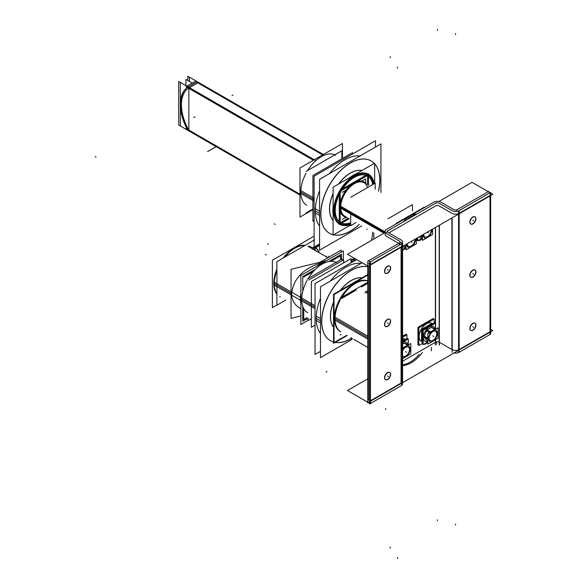<?xml version="1.0" encoding="UTF-8"?>
<svg xmlns="http://www.w3.org/2000/svg" width="588" height="588" viewBox="0 0 588 588"><rect width="100%" height="100%" fill="white"/><g stroke="black" fill="none" stroke-linecap="round" stroke-linejoin="round"><path stroke-width="0.88" d="M402.582 361.252L435.377 342.319L402.582 361.252M439.199 225.292L439.199 342.209A2.565 1.485 0 0 0 435.568 342.209L435.568 339.688L435.568 342.209A2.565 1.485 0 0 1 439.199 342.209L439.199 344.935M439.39 342.319L451.907 349.544L439.39 342.319M458.552 349.853A5.138 2.962 180 0 1 452.165 349.684A5.138 2.962 180 0 0 458.552 349.853M459.169 349.544L490.025 331.728L490.025 195.944L490.025 331.728L459.169 349.544L459.169 213.76L459.169 349.544M368.404 399.855L369.602 400.546L368.404 399.855L368.404 266.166L368.404 399.855M370.425 400.781L401.082 383.082L370.425 400.781M402.582 246.431L402.582 380.987A5.138 2.962 180 0 1 401.7 382.656A5.138 2.962 180 0 0 401.7 379.326M388.918 232.899L435.377 206.072L388.918 232.899M423.897 344.142A4.175 2.411 120 0 0 427.278 342.187A4.175 2.411 120 0 1 423.897 344.142M427.336 322.474A4.175 2.411 120 0 0 423.838 324.495A4.175 2.411 120 0 1 427.336 322.474M402.582 249.856A4.175 2.411 120 0 0 405.492 247.864A4.175 2.411 120 0 1 402.582 249.856M418.45 240.389A4.175 2.411 120 0 0 421.831 238.434A4.175 2.411 120 0 1 418.45 240.389M435.568 205.962A2.565 1.485 180 0 1 439.199 205.962A2.565 1.485 180 0 0 435.568 205.962M439.39 206.072L451.907 213.297L439.39 206.072M452.165 213.437A5.138 2.962 0 0 0 458.552 213.606A5.138 2.962 0 0 1 452.165 213.437M459.169 213.297L490.025 195.481L459.169 213.297M387.426 231.665L386.764 232.047L387.426 231.665M385.052 234.259A5.138 2.962 0 0 0 386.301 236.2A5.138 2.962 0 0 1 386.559 232.164A5.138 2.962 0 0 0 385.625 232.899M386.559 236.354L398.723 243.381L386.559 236.354M368.404 263.608L369.602 264.299L368.404 263.608M370.425 264.534L401.082 246.835L370.425 264.534M402.008 243.381A5.138 2.962 0 0 0 401.082 242.646A5.138 2.962 0 0 1 401.7 246.409A5.138 2.962 0 0 0 402.582 244.74M400.869 242.528L400.016 242.028L400.869 242.528M370.219 400.898L370.219 265.114L370.219 400.898M389.55 319.211A4.175 2.411 120 0 0 386.338 320.328A4.175 2.411 120 0 0 384.515 324.525A4.175 2.411 120 0 0 385.383 326.436A4.175 2.411 120 0 0 388.595 325.318A4.175 2.411 120 0 0 390.417 321.121A4.175 2.411 120 0 0 389.653 319.269M389.55 372.395A4.175 2.411 120 0 0 386.338 373.512A4.175 2.411 120 0 0 384.515 377.716A4.175 2.411 120 0 0 385.383 379.62A4.175 2.411 120 0 0 388.595 378.503A4.175 2.411 120 0 0 390.417 374.306A4.175 2.411 120 0 0 389.653 372.461M389.55 266.019A4.175 2.411 120 0 0 386.338 267.136A4.175 2.411 120 0 0 384.515 271.333A4.175 2.411 120 0 0 385.383 273.244A4.175 2.411 120 0 0 388.595 272.126A4.175 2.411 120 0 0 390.417 267.93A4.175 2.411 120 0 0 389.653 266.085M474.869 269.951A4.175 2.411 120 0 0 471.657 271.068A4.175 2.411 120 0 0 469.834 275.265A4.175 2.411 120 0 0 470.694 277.176A4.175 2.411 120 0 0 473.913 276.059A4.175 2.411 120 0 0 475.736 271.862A4.175 2.411 120 0 0 474.964 270.017M474.869 323.143A4.175 2.411 120 0 0 471.657 324.26A4.175 2.411 120 0 0 469.834 328.457A4.175 2.411 120 0 0 470.694 330.368A4.175 2.411 120 0 0 473.913 329.251A4.175 2.411 120 0 0 475.736 325.046A4.175 2.411 120 0 0 474.964 323.202M474.869 216.759A4.175 2.411 120 0 0 471.657 217.876A4.175 2.411 120 0 0 469.834 222.08A4.175 2.411 120 0 0 470.694 223.984A4.175 2.411 120 0 0 473.913 222.867A4.175 2.411 120 0 0 475.736 218.67A4.175 2.411 120 0 0 474.964 216.825M334.822 318.63A28.878 16.677 -60 0 1 340.187 299.601A28.878 16.677 -60 0 0 334.822 318.63L367.787 337.659M355.292 283.232A28.878 16.677 -60 0 1 367.787 280.99A28.878 16.677 -60 0 0 341.437 297.44A28.878 16.677 -60 0 1 355.24 283.262M340.187 331.463A28.878 16.677 -60 0 1 334.822 318.681A28.878 16.677 -60 0 0 340.187 331.463A28.878 16.677 120 0 1 335.064 317.241M419.332 354.307A28.878 16.677 -60 0 1 402.582 364.817A28.878 16.677 -60 0 0 419.332 354.307M340.724 207.307A19.257 11.113 120 0 0 344.708 216.09L343.59 215.443M362.847 182.096L363.965 182.736A19.257 11.113 120 0 0 354.366 183.677A19.338 11.165 -60 0 1 355.255 183.191M403.522 221.742A19.257 11.113 -60 0 1 416.789 214.083A19.257 11.113 -60 0 0 403.522 221.742M340.724 207.277A19.257 11.113 120 0 1 354.336 183.691L354.336 183.691A19.257 11.113 120 0 0 340.724 207.277L384.795 232.723M315.036 307.208L301.695 299.505A28.878 16.677 -60 0 1 307.193 280.226A28.878 16.677 -60 0 0 301.695 299.505A28.878 16.677 120 0 0 307.193 312.426M308.171 278.536A28.878 16.677 -60 0 1 336.057 262.432A28.878 16.677 -60 0 0 308.171 278.536M334.366 318.365A28.878 16.677 -60 0 1 340.187 298.528A28.878 16.677 -60 0 0 334.366 318.365A28.878 16.677 120 0 0 339.004 330.654A28.878 16.677 120 0 1 334.366 318.365M340.503 297.976A28.878 16.677 -60 0 1 367.75 280.873A28.878 16.677 -60 0 0 340.503 297.976M323.488 262.38A27.856 16.082 120 0 0 320.872 263.6A27.856 16.082 120 0 1 323.488 262.38M320.872 262.762A28.878 16.677 -60 0 1 326.568 260.602A28.878 16.677 -60 0 0 320.872 262.762M300.88 308.774C294.867 305.517 291.78 300.49 291.626 293.691C293.302 279.138 302.724 268.973 319.894 263.189C302.724 268.973 293.302 279.138 291.626 293.691C291.751 300.13 294.551 305.003 300.027 308.31M315.587 247.776A2.565 2.087 -51.1 0 0 315.3 250.179A2.565 2.087 -51.1 0 1 315.587 247.776A31.451 18.154 -60 0 1 319.181 252.671A31.451 18.154 -60 0 0 315.587 247.776M310.604 246.784L312.625 247.952A2.565 1.485 -60 0 1 312.529 248.018L314.448 247.952L312.529 248.018L319.571 243.946M316.219 318.365A41.719 24.086 120 0 0 320.482 333.55A41.719 24.086 120 0 1 316.219 318.365A41.719 24.086 -60 0 1 320.482 298.263A41.719 24.086 -60 0 0 316.219 318.365L320.482 320.827M330.449 281.005A41.719 24.086 -60 0 1 360.981 263.38A41.719 24.086 -60 0 0 330.449 281.005M330.353 340.643A41.719 24.086 120 0 0 333.55 341.973A41.719 24.086 120 0 1 321.658 321.511A41.719 24.086 -60 0 1 337.38 282.321A41.719 24.086 -60 0 1 367.787 266.746A41.719 24.086 -60 0 0 337.38 282.321A41.719 24.086 -60 0 0 321.658 321.511A41.719 24.086 120 0 0 330.302 340.606M335.314 342.363A41.719 24.086 120 0 0 351.771 338.181A41.719 24.086 120 0 1 335.314 342.363M330.419 316.454A29.326 16.934 -60 0 1 333.55 301.997A29.326 16.934 -60 0 0 330.419 316.454A29.326 16.934 120 0 0 333.55 327.303A29.326 16.934 120 0 1 330.419 316.454M340.224 290.45A29.326 16.934 -60 0 1 362.098 277.823A29.326 16.934 -60 0 0 340.224 290.45M363.832 181.92A19.896 11.488 120 0 0 348.5 187.249A19.896 11.488 120 0 0 339.813 207.277A19.896 11.488 120 0 1 349.5 186.249A19.896 11.488 120 0 1 365.221 182.986A19.896 11.488 120 0 0 364.038 182.045M345.553 217.053A19.896 11.488 -60 0 1 343.936 216.384A19.896 11.488 -60 0 1 339.813 207.277A19.896 11.488 -60 0 0 345.553 217.053M367.566 184.823L367.566 175.93A26.952 15.56 120 0 1 372.674 184.603A26.952 15.56 120 0 0 352.271 178.149A26.952 15.56 120 0 0 334.822 210.159A26.952 15.56 -60 0 0 350.691 222.69A26.952 15.56 -60 0 1 340.408 222.499A26.952 15.56 -60 0 1 334.822 210.159A26.952 15.56 120 0 1 346.589 183.03A26.952 15.56 120 0 1 367.36 175.805M350.691 223.756A28.239 16.302 -60 0 1 333.918 210.68A28.239 16.302 -60 0 1 352.271 177.098A28.239 16.302 -60 0 1 373.593 184.066A28.239 16.302 -60 0 0 352.271 177.098A28.239 16.302 -60 0 0 333.918 210.68A28.239 16.302 -60 0 0 350.691 223.756M333.006 210.68A28.878 16.677 -60 0 1 333.117 208.181A28.878 16.677 -60 0 0 333.006 210.68A28.878 16.677 -60 0 0 333.117 213.047A28.878 16.677 -60 0 1 333.006 210.68M351.323 176.65A28.878 16.677 -60 0 1 355.534 174.217A28.878 16.677 -60 0 0 351.323 176.65M334.822 154.85A28.878 16.677 120 0 0 307.597 170.564A28.878 16.677 120 0 1 334.822 154.85M314.124 199.78L300.784 192.078A28.878 16.677 120 0 1 305.995 173.335A28.878 16.677 120 0 0 300.784 192.078A28.878 16.677 -60 0 0 305.995 204.8M197.759 82.812L196.532 82.107L188.182 86.928L196.532 82.107L197.759 82.812M187.454 129.272A38.507 22.234 60 0 1 187.3 87.465A38.507 22.234 60 0 0 187.454 129.272L188.336 129.779L187.454 129.272M188.682 88.053L313.573 160.156L188.689 88.06M197.766 82.82L189.417 87.641L197.766 82.82L189.417 87.641L197.766 82.82L322.65 154.916L197.766 82.82M188.689 129.985A37.228 21.491 60 0 1 188.52 88.171A37.228 21.491 60 0 0 188.689 129.985A37.228 21.491 60 0 1 188.52 88.171A37.228 21.491 60 0 0 188.689 129.985L299.968 194.224L188.689 129.985M315.308 210.945A41.719 24.086 120 0 0 319.571 226.123A41.719 24.086 120 0 1 315.308 210.945A41.719 24.086 -60 0 1 319.571 190.835A41.719 24.086 -60 0 0 315.308 210.945L319.571 213.407M329.545 173.578A41.719 24.086 -60 0 1 360.069 155.952A41.719 24.086 -60 0 0 329.545 173.578M329.39 233.186A41.719 24.086 120 0 1 320.754 214.083A41.719 24.086 -60 0 1 338.96 172.108A41.719 24.086 -60 0 1 371.109 160.928M371.168 160.958A41.719 24.086 -60 0 1 374.262 163.405A41.719 24.086 -60 0 0 341.253 169.814A41.719 24.086 -60 0 0 320.754 214.083A41.719 24.086 120 0 0 333.117 234.671A41.719 24.086 120 0 1 329.449 233.215M374.652 163.824A41.719 24.086 -60 0 1 379.752 180.024A41.719 24.086 120 0 1 378.385 191.063A41.719 24.086 120 0 0 379.752 180.024A41.719 24.086 -60 0 0 374.652 163.824M333.668 234.803A41.719 24.086 120 0 0 359.128 224.41A41.719 24.086 120 0 1 333.668 234.803M329.515 209.027A29.326 16.934 -60 0 1 333.117 193.459A29.326 16.934 -60 0 0 329.515 209.027A29.326 16.934 120 0 0 333.117 220.441A29.326 16.934 120 0 1 329.515 209.027M338.57 184.015A29.326 16.934 -60 0 1 361.936 170.52A29.326 16.934 -60 0 0 338.57 184.015M405.242 339.585A10.4 6.005 120 0 0 404.478 338.975A10.4 6.005 120 0 0 402.582 338.482A10.4 6.005 120 0 1 405.242 339.585A10.4 6.005 -60 0 0 404.485 338.982A10.4 6.005 -60 0 0 402.582 338.497M428.527 322.253A10.4 6.005 120 0 0 422.647 325.649A10.4 6.005 120 0 1 428.527 322.253M418.237 335.976A10.4 6.005 120 0 1 418.847 332.227A10.4 6.005 120 0 0 418.237 335.976A10.4 6.005 120 0 0 418.847 339.019A10.4 6.005 120 0 1 418.237 335.976L418.847 336.329M422.213 341.628A10.4 6.005 120 0 1 419.141 336.498A10.4 6.005 120 0 1 424.249 325.465A10.4 6.005 120 0 1 432.474 323.863A10.4 6.005 120 0 0 431.702 323.26A10.4 6.005 120 0 0 423.683 326.039A10.4 6.005 120 0 0 419.141 336.498A10.4 6.005 120 0 0 421.295 341.26A10.4 6.005 120 0 0 422.213 341.628A10.4 6.005 -60 0 1 421.317 341.275A10.4 6.005 -60 0 1 419.178 335.969M422.213 337.152A6.74 3.888 -60 0 1 422.213 332.301A6.74 3.888 -60 0 0 422.213 337.152M424.389 328.53A6.74 3.888 -60 0 1 426.785 326.597L426.991 327.031L426.785 326.597A6.74 3.888 -60 0 0 424.389 328.53M428.593 326.105A6.74 3.888 120 0 0 427.358 326.347A6.74 3.888 120 0 1 428.593 326.105M427.307 326.362L427.498 326.737L427.307 326.362M432.187 327.501A1.286 0.742 -60 0 0 431.489 327.384A1.286 0.742 -60 0 1 432.048 327.362L435.495 329.353M427.711 339.188L424.33 337.277L427.777 339.269L424.33 337.277L426.425 340.261L427.821 341.099M424.293 337.225A1.286 0.742 -60 0 1 424.293 336.336A1.286 0.742 -60 0 0 424.293 337.225M426.425 330.824L424.33 336.226L427.777 338.218L424.33 336.226L426.425 330.824L429.608 332.661M426.469 330.721A1.286 0.742 -60 0 1 427.131 329.897A1.286 0.742 -60 0 0 426.469 330.721M434.922 329.456L431.401 327.428L434.855 329.42L430.659 331.838L434.855 329.42L431.401 327.428L427.211 329.846L430.754 331.867A1.286 0.742 120 0 0 430.276 332.279M404.963 343.216A1.286 0.742 -60 0 0 404.265 343.105A1.286 0.742 -60 0 1 404.816 343.083L408.263 345.075M407.69 345.178L404.176 343.149L402.582 344.068L404.176 343.149L407.624 345.141L403.434 347.559L402.582 347.074L403.434 347.559L407.572 345.141M406.036 246.739L404.625 245.916M420.633 236.009L422.375 237.295L420.633 236.009M490.642 329.317L492.825 330.581L368.22 402.515L347.457 390.528L367.787 378.79M436.516 344.392L436.516 341.863M387.426 231.033L436.516 202.691M435.377 345.06L435.377 339.798M435.377 323.231L435.377 227.497M439.39 345.06L439.39 225.182M435.377 203.36A2.565 1.485 180 0 1 439.39 203.36M452.165 352.418L452.165 217.81M438.949 203.095L452.165 210.724M438.942 201.464L472.054 182.339L488.246 191.688M488.826 192.026L490.061 192.739M490.642 193.07L492.825 194.334L368.22 266.268L347.457 254.281L385.052 232.569M388.587 232.694A2.565 1.485 180 0 1 387.624 231.532A2.565 1.485 180 0 1 388.587 230.378M401.332 240.066L388.117 232.436M400.869 244.226L400.869 244.233A5.138 2.962 0 0 0 402.582 242.013A5.138 2.962 0 0 0 400.869 239.808M400.869 385.926A5.138 2.962 0 0 0 402.582 383.714L402.582 242.013M368.198 260.763L370.425 262.05L370.425 403.743L369.602 403.985L369.602 262.285L401.7 243.755L401.7 385.456L370.425 403.508M399.884 244.806L399.884 242.704L367.787 261.234L367.787 402.934L368.404 402.582L369.602 403.272M399.054 243.189L399.054 243.175A2.565 1.485 180 0 0 400.016 242.013A2.565 1.485 180 0 0 399.054 240.859M386.301 233.487L399.517 241.117M386.764 229.327A5.138 2.962 0 0 0 385.052 231.532A5.138 2.962 0 0 0 386.764 233.745M434.701 201.647L385.61 229.981M441.213 202.309A5.138 2.962 0 0 0 433.554 202.309M453.98 209.673L440.765 202.044M457.545 209.416L457.545 209.401A2.565 1.485 180 0 1 453.532 209.401M488.826 192.07L488.826 191.357L456.736 209.887L456.736 211.364M490.025 334.454L490.23 192.879L488.011 191.592M458.552 352.631L458.552 210.93L490.642 192.401L490.642 334.102L458.552 352.631M490.23 334.337L490.642 334.102M451.709 210.453A5.138 2.962 0 0 0 459.368 210.453L459.368 210.46M453.987 352.998A5.138 2.962 0 0 0 459.368 352.153M475.927 271.744A4.175 2.411 -60 0 1 474.207 276.073A4.175 2.411 -60 0 1 470.9 277.293A4.175 2.411 -60 0 1 470.04 275.147M470.04 275.618A4.175 2.411 -60 0 1 471.767 271.288A4.175 2.411 -60 0 1 475.075 270.068A4.175 2.411 -60 0 1 475.927 272.215M475.927 324.936A4.175 2.411 -60 0 1 474.207 329.265A4.175 2.411 -60 0 1 470.9 330.485A4.175 2.411 -60 0 1 470.04 328.332M470.04 328.802A4.175 2.411 -60 0 1 471.767 324.473A4.175 2.411 -60 0 1 475.075 323.253A4.175 2.411 -60 0 1 475.927 325.407M475.927 218.56A4.175 2.411 -60 0 1 474.207 222.889A4.175 2.411 -60 0 1 470.9 224.101A4.175 2.411 -60 0 1 470.04 221.955M470.04 222.426A4.175 2.411 -60 0 1 471.767 218.097A4.175 2.411 -60 0 1 475.075 216.876A4.175 2.411 -60 0 1 475.927 219.03M423.801 324.98A4.175 2.411 -60 0 1 427.777 322.68M427.741 341.922A4.175 2.411 -60 0 1 423.838 344.178M405.955 247.599A4.175 2.411 -60 0 1 402.582 249.974M422.294 238.162A4.175 2.411 -60 0 1 418.391 240.419M390.608 321.004A4.175 2.411 -60 0 1 388.889 325.333A4.175 2.411 -60 0 1 385.581 326.553A4.175 2.411 -60 0 1 384.728 324.4M384.728 324.87A4.175 2.411 -60 0 1 386.448 320.541A4.175 2.411 -60 0 1 389.756 319.328A4.175 2.411 -60 0 1 390.608 321.474M390.608 374.196A4.175 2.411 -60 0 1 388.889 378.525A4.175 2.411 -60 0 1 385.581 379.738A4.175 2.411 -60 0 1 384.728 377.592M384.728 378.062A4.175 2.411 -60 0 1 386.448 373.733A4.175 2.411 -60 0 1 389.756 372.513A4.175 2.411 -60 0 1 390.608 374.666M390.608 267.819A4.175 2.411 -60 0 1 388.889 272.141A4.175 2.411 -60 0 1 385.581 273.361A4.175 2.411 -60 0 1 384.728 271.215M384.728 271.685A4.175 2.411 -60 0 1 386.448 267.356A4.175 2.411 -60 0 1 389.756 266.136A4.175 2.411 -60 0 1 390.608 268.282M330.919 261.351L340.526 255.809L340.526 259.852M313.308 271.524L303.709 277.066M303.709 308.553L303.709 319.615L307.193 317.601M367.787 275.096L334.021 294.588L334.021 342.547L341.194 338.409M334.866 320.195A29.01 16.751 -60 0 1 334.822 318.733A29.01 16.751 -60 0 1 340.187 299.667M341.488 297.41A29.01 16.751 -60 0 1 355.336 283.21A29.01 16.751 -60 0 1 367.787 280.88M340.187 331.603A29.01 16.751 -60 0 1 334.822 318.733A29.01 16.751 -60 0 1 334.866 317.226M333.764 316.491L367.787 336.138M422.346 352.572A28.878 16.677 -60 0 1 402.582 365.53M367.787 292.14L366.015 293.162M333.764 319.453L367.787 339.1M367.787 283.35L361.863 286.775M355.836 290.251L341.194 298.704M346.78 335.307L341.194 338.534M364.758 292.442L367.787 290.692M431.394 347.346L431.394 350.83M355.99 222.602L350.691 225.66L350.691 213.981M375.232 189.248L375.232 183.125L350.691 197.296M340.298 206.013L385.052 231.848M353.535 184.184A19.338 11.165 -60 0 1 354.395 183.662A19.338 11.165 -60 0 0 340.724 207.344A19.338 11.165 -60 0 0 345.553 216.597M340.239 207.954L383.971 233.201M407.249 219.589A19.257 11.113 -60 0 1 415.297 214.943M395.996 223.469L424.315 207.116M348.316 218.17L340.621 222.617M340.614 222.617L340.195 222.859L340.195 192.746M367.566 175.93L367.566 175.444L341.488 190.497M346.589 217.178L345.553 217.773M365.846 183.823L365.846 182.625M412.445 210.732L412.445 204.653L387.904 218.817M367.787 283.276L361.414 286.951M356.277 289.921L341.091 298.682M367.787 282.225L340.187 298.16M341.091 334.476L340.187 334.998M308.737 279.991L343.664 259.822L343.664 262.865M308.737 320.32L311.368 318.799M343.355 259.999L343.355 250.914L300.88 275.434L300.88 324.51L308.737 319.975M367.787 281.042A28.878 16.677 120 0 0 341.856 297.197M340.187 300.093A28.878 16.677 120 0 0 335.064 320.203M315.036 308.641L301.078 300.586M315.036 305.679L301.078 297.624M367.787 274.537L333.55 294.301L333.55 343.377L347.163 335.52M315.036 325.171L311.368 327.288L311.368 281.505L351.014 258.617L351.014 262.843M307.193 279.094L342.12 258.933L342.12 260.712M308.737 318.534L307.193 319.424M328.641 261.601L341.466 254.192L341.466 259.308M315.587 269.135L302.761 276.544L302.761 291.347M302.761 306.421L302.761 321.232L307.193 318.674M326.45 256.096L326.45 256.868M328.604 256.14L328.604 257.346M319.894 262.373L341.128 250.113L341.128 252.193M300.394 299.27L300.88 299.601M325.186 261.403A28.878 16.677 120 0 0 316.44 266.452M300.88 293.353A28.878 16.677 120 0 0 300.431 300.211L273.81 284.842A28.878 16.677 120 0 1 276.911 268.995M305.076 245.358A28.878 16.677 120 0 0 283.306 257.926M300.88 303.584A28.878 16.677 120 0 1 300.431 297.249L273.81 281.88A28.878 16.677 120 0 0 276.911 294.14M300.483 296.477L300.88 296.742M300.88 315.947L291.053 318.358L291.053 269.304L320.872 261.998M314.676 239.816L276.911 261.616L276.911 305.216L285.79 300.093L276.911 305.216L276.911 261.616L314.676 239.816M319.409 252.803A31.627 18.265 120 0 0 315.286 247.32A2.565 2.095 -53.9 0 0 314.896 249.826M314.448 247.798L312.456 247.849M316.182 251.098L310.177 246.541L310.854 247.952L315.807 250.833M309.281 246.027L310.508 246.732M311.214 248.158L307.869 246.232L311.214 248.158A2.565 1.485 -60 0 0 311.243 248.173M314.124 236.163L272.384 260.264L272.384 307.605L276.911 304.988M351.014 262.211L356.1 259.271M314.448 247.776L319.571 244.821M373.836 232.899L373.836 239.051M351.014 260.888L354.961 258.61M356.651 259.587L315.036 283.614L315.036 354.483L320.482 351.337M367.787 266.79A41.719 24.086 120 0 0 336.623 283.438A41.719 24.086 120 0 0 321.827 323.679M320.482 322.9L316.168 320.409M320.482 318.623L316.168 316.131M321.827 319.402A41.719 24.086 120 0 0 330.412 340.673A41.719 24.086 120 0 0 333.55 342.01M335.256 342.392A41.719 24.086 120 0 0 351.881 338.247M362.098 262.733L320.482 286.76L320.482 357.629L352.278 339.269M362.032 277.859A29.326 16.934 120 0 0 340.489 290.296M333.55 302.298A29.326 16.934 120 0 0 330.559 317.99M330.559 314.984A29.326 16.934 120 0 0 333.55 327.229M342.179 192.394L347.868 189.108M360.459 181.839L365.589 178.877L365.589 182.772M342.179 219.427L345.553 217.479M305.995 171.49L341.863 150.778L341.863 158.782M312.912 208.946L305.995 212.937M340.026 190.255L368.514 173.813L368.514 185.367M339.254 191.6L339.254 224.491L349.257 218.714M347.185 217.516A19.896 11.488 -60 0 1 346.259 217.369M345.553 217.163A19.896 11.488 -60 0 1 344.355 216.627A19.896 11.488 -60 0 1 340.268 206.484M340.268 208.519A19.896 11.488 -60 0 1 348.515 187.932A19.896 11.488 -60 0 1 364.251 182.162A19.896 11.488 -60 0 1 365.317 182.927M365.846 183.441A19.896 11.488 -60 0 1 366.442 184.169M314.124 220.574L312.912 221.279L312.912 175.496L352.557 152.608L352.557 154.005M350.691 223.095A26.952 15.56 -60 0 1 340.827 222.742A26.952 15.56 -60 0 1 335.285 208.997M335.285 211.761A26.952 15.56 -60 0 1 346.464 183.868A26.952 15.56 -60 0 1 367.779 176.055A26.952 15.56 -60 0 1 373.02 184.404M350.691 224.976L333.117 235.119L333.117 187.16L374.652 163.185L374.652 183.456M373.578 184.073A28.158 16.258 120 0 0 351.675 177.642A28.158 16.258 120 0 0 334.065 212.099M356.379 173.732A28.959 16.721 120 0 0 350.367 177.201M333.117 207.086A28.959 16.721 120 0 0 332.933 212.143M300.181 193.165L314.124 201.214M333.69 212.511A28.878 16.677 -60 0 1 345.671 182.618A28.878 16.677 -60 0 1 368.514 174.246A28.878 16.677 -60 0 1 374.211 183.713M300.181 190.203L314.124 198.252M350.691 224.469A28.878 16.677 -60 0 1 339.636 224.271A28.878 16.677 -60 0 1 333.69 209.549M312.912 209.615L299.968 217.09L299.968 168.014L342.444 143.487L342.444 158.444M334.065 209.21A28.158 16.258 120 0 0 350.691 223.741M332.933 209.174A28.959 16.721 120 0 0 333.117 214.025M189.424 81.438L189.424 77.168L197.936 82.077M187.815 130.36A38.507 22.234 -120 0 1 187.815 87.09L197.252 81.636A38.507 22.234 -120 0 0 197.215 81.658M197.994 82.739L189.468 87.663M196.671 81.975L188.138 86.899M188.557 88.193L187.227 87.421M189.645 130.742L189.071 131.073A37.228 21.491 60 0 1 188.961 87.891A37.228 21.491 60 0 1 189.071 87.825L198.509 82.379L189.071 87.825A37.228 21.491 -120 0 0 188.961 87.891A37.228 21.491 -120 0 0 189.071 131.073L189.645 130.742M187.227 129.345L188.557 130.11M315.197 160.259L178.73 81.467L178.73 125.068L187.778 130.293L180.347 126.001L180.347 105.193M180.347 103.635L180.347 82.408L188.858 87.318L188.858 130.911L187.851 130.338L189.042 131.021M299.968 194.437L185.948 128.61M299.968 195.062L189.101 131.058M323.819 154.754L187.8 76.227L187.8 80.505M192.232 83.062L185.962 79.439L185.962 85.65M313.389 160.259L185.948 86.686M186.859 86.164L195.392 81.24M375.482 147.051L375.482 140.767L314.124 176.187L314.124 247.056L319.571 243.917M379.804 182.258A41.719 24.086 120 0 0 374.652 163.765M374.291 163.391A41.719 24.086 120 0 0 371.219 160.987A41.719 24.086 120 0 0 338.225 173.085A41.719 24.086 120 0 0 320.923 216.252M319.571 215.48L315.256 212.981M319.571 211.202L315.256 208.703M320.923 211.974A41.719 24.086 120 0 0 329.5 233.245A41.719 24.086 120 0 0 333.117 234.708M333.624 234.832A41.719 24.086 120 0 0 359.239 224.476M378.488 191.129A41.719 24.086 120 0 0 379.804 177.98M380.928 192.533L380.928 143.906L319.571 179.333L319.571 250.201L361.686 225.888M361.885 170.549A29.326 16.934 120 0 0 338.82 183.868M333.117 193.746A29.326 16.934 120 0 0 329.655 210.57M329.655 207.557A29.326 16.934 120 0 0 333.117 220.382M405.999 335.256L405.999 334.204L402.582 336.182M406.911 338.622L406.911 334.734L402.582 337.233M416.267 240.088L416.767 239.794M418.847 344.45L417.943 344.972L417.943 327.318L433.231 318.49L433.231 319.534M418.222 336.483L418.847 336.843M419.178 337.034A10.4 6.005 -60 0 1 423.492 326.281A10.4 6.005 -60 0 1 431.717 323.268A10.4 6.005 -60 0 1 432.481 323.856M418.222 335.417L418.847 335.777M422.213 343.554L418.847 345.494L418.847 327.839L434.142 319.012L434.142 322.9M402.582 340.334L404.221 339.386L404.221 340.173M422.213 340.452L421.537 340.842L421.537 329.39L431.452 323.665L431.452 324.451M427.006 327.016L426.763 326.502M427.292 326.2L427.527 326.715M426.013 327.009L426.52 327.303M427.197 326.369L427.667 326.641M423.125 343.539L422.213 344.061L422.213 329.787L434.583 322.643L434.583 323.694M422.493 337.446L423.125 333.087L422.382 336.895L423.125 339.864L422.493 336.556A8.658 4.998 -60 0 1 422.493 336.556M423.125 333.308A8.666 5.005 -60 0 0 422.441 337.416L423.037 337.762A8.666 5.005 -60 0 1 423.125 336.005M425.719 328.81A8.666 5.005 -60 0 1 431.394 325.539L425.528 328.92L431.401 325.531M428.057 327.465A8.666 5.005 -60 0 1 430.247 326.193M423.125 339.857A8.666 5.005 -60 0 1 422.441 336.527L423.037 336.873A8.666 5.005 -60 0 0 423.125 338.534M427.821 341.878L423.125 344.59L423.125 330.309L435.488 323.172L435.488 329.096M431.416 327.34L435.002 329.412L430.644 331.926L427.057 329.861M434.804 329.42L430.659 331.808M430.578 331.889A1.286 0.742 120 0 0 430.107 332.374A1.286 0.742 120 0 1 430.578 331.889L430.71 332.029M438.053 327.788L438.053 338.254L427.821 344.156L427.821 333.697L438.053 327.788M435.37 329.339A1.286 0.742 120 0 0 434.892 329.478L431.379 327.442M427.821 341.055L426.41 340.239M424.22 337.174L427.807 339.247M427.821 338.203L424.345 336.196M424.22 336.299L427.821 338.32A1.286 0.742 120 0 0 427.821 339.269M427.821 339.305L424.345 337.291M426.396 330.676L429.982 332.749M429.571 332.683L426.41 330.86M435.804 329.089L435.267 329.221M429.424 332.595L428.255 333.271M402.582 341.121L407.352 338.365L407.352 339.416M402.582 341.518A8.666 5.005 -60 0 1 404.162 341.253L402.582 341.481L404.169 341.253M402.582 342.098A8.666 5.005 -60 0 1 403.015 341.915M402.582 342.165L408.263 338.886L408.263 344.811M404.191 343.061L407.778 345.134L403.419 347.648L402.582 347.17M402.582 348.265L410.821 343.51L410.821 353.976L402.582 358.731M408.145 345.06A1.286 0.742 120 0 0 407.668 345.193L404.147 343.164M403.052 348A1.286 0.742 120 0 1 403.53 347.589L402.582 347.038M408.579 344.811L408.035 344.943M406.036 247.548L402.582 249.547M416.267 238.53L416.267 243.932L406.036 249.834L406.036 244.432M405.61 244.681L406.036 244.946A1.286 0.742 120 0 1 405.94 244.49M406.036 244.983L405.566 244.704L406.036 244.968M416.767 238.243L416.767 240.308L417.678 239.779M417.678 237.714L417.678 240.83L422.375 238.118M432.606 229.099L432.606 234.494L422.375 240.404L422.375 235.002M421.941 235.251L422.36 235.494M420.949 236.523L422.375 237.346M422.28 235.06A1.286 0.742 120 0 0 422.375 235.516L421.912 235.266M435.568 329.045L435.568 227.387L435.568 329.045M451.907 217.957L451.907 349.544L451.907 217.957M401.082 247.298L401.082 383.082L401.082 247.298M384.515 324.525A4.175 2.411 120 0 0 387.463 326.23A4.175 2.411 120 0 0 390.417 321.121A4.175 2.411 120 0 0 387.463 319.416A4.175 2.411 120 0 0 384.515 324.525M384.515 377.716A4.175 2.411 120 0 0 387.463 379.414A4.175 2.411 120 0 0 390.417 374.306A4.175 2.411 120 0 0 387.463 372.601A4.175 2.411 120 0 0 384.515 377.716M384.515 271.333A4.175 2.411 120 0 0 387.463 273.038A4.175 2.411 120 0 0 390.417 267.93A4.175 2.411 120 0 0 387.463 266.224A4.175 2.411 120 0 0 384.515 271.333M399.267 243.697A2.565 1.485 180 0 1 400.016 244.726M469.834 275.265A4.175 2.411 120 0 0 472.781 276.97A4.175 2.411 120 0 0 475.736 271.862A4.175 2.411 120 0 0 472.781 270.157A4.175 2.411 120 0 0 469.834 275.265M469.834 328.457A4.175 2.411 120 0 0 472.781 330.155A4.175 2.411 120 0 0 475.736 325.046A4.175 2.411 120 0 0 472.781 323.349A4.175 2.411 120 0 0 469.834 328.457M469.834 222.08A4.175 2.411 120 0 0 472.781 223.778A4.175 2.411 120 0 0 475.736 218.67A4.175 2.411 120 0 0 472.781 216.965A4.175 2.411 120 0 0 469.834 222.08M437.384 520.872L437.384 519.821M390.189 548.119L390.189 547.075M397.451 67.128L397.451 68.179M397.451 558.6L397.451 557.549M399.267 245.159L399.267 243.064M390.189 56.646L390.189 57.697M437.384 29.4L437.384 30.451M455.538 525.062L455.538 524.018M455.538 33.59L455.538 34.641M459.169 210.577L459.169 352.271M472.781 273.56L473.693 274.089L472.781 273.56M472.781 326.752L473.693 327.273L472.781 326.752M472.781 220.375L473.693 220.897L472.781 220.375M387.463 322.819L388.374 323.349L387.463 322.819M387.463 376.011L388.374 376.533L387.463 376.011M387.463 269.635L388.374 270.157L387.463 269.635M326.053 371.969L326.957 371.418M367.044 228.982L367.044 229.555M385.647 409.542L385.647 408.491M367.449 187.616A19.257 11.113 120 0 0 365.846 184.367M364.736 183.265A19.257 11.113 120 0 0 354.366 183.677M291.053 293.361L274.28 283.681A28.878 16.677 -60 0 1 276.911 270.576A28.878 16.677 -60 0 0 274.28 283.681A28.878 16.677 -60 0 0 276.911 293.735M284.673 257.132A28.878 16.677 -60 0 1 304.731 245.556A28.878 16.677 -60 0 0 284.673 257.132M310.773 247.901L307.965 246.276M354.395 258.286L351.014 260.234L354.395 258.286M315.763 247.673L319.571 245.475L315.763 247.673M372.652 232.223A31.061 17.934 -60 0 1 371.418 240.448A31.061 17.934 -60 0 0 372.652 232.223M312.5 247.879L314.124 246.945M310.177 246.695L309.281 246.174L310.177 246.695M95.175 156.687L96.087 157.216L95.175 156.687M300.402 297.896L300.88 298.226L300.402 297.896M265.335 254.406L266.224 254.92M267.606 243.66L268.495 244.211M274.243 223.852L275.155 224.373M207.571 151.572L216.105 146.647M194.775 117.034L193.864 117.563L194.775 117.034M194.187 117.379L195.091 116.858L194.187 117.379M232.914 95.021L232.003 95.543L232.914 95.021M421.692 334.984L422.213 335.285L421.692 334.984M422.456 336.998A8.666 5.005 -60 0 1 423.125 333.396A8.666 5.005 -60 0 0 422.456 336.998L423.022 337.328L422.427 336.983A8.666 5.005 -60 0 0 423.125 339.827A8.666 5.005 -60 0 1 422.456 336.998L423 337.314A8.666 5.005 -60 0 1 423.125 335.821A8.666 5.005 -60 0 0 423 337.314L423.125 337.35M425.793 328.765A8.666 5.005 -60 0 1 431.364 325.554A8.666 5.005 -60 0 0 425.793 328.765M427.895 327.553A8.666 5.005 -60 0 1 430.357 326.134A8.666 5.005 -60 0 0 427.895 327.553M427.821 341.385A8.408 4.851 -60 0 1 423.36 337.314A8.408 4.851 -60 0 1 428.711 327.391A8.408 4.851 -60 0 1 435.135 329.148A8.408 4.851 -60 0 0 428.711 327.391A8.408 4.851 -60 0 0 423.36 337.314A8.408 4.851 -60 0 0 427.821 341.385M427.211 329.846L430.659 331.838L427.211 329.846L431.401 327.428M428.115 338.343A1.029 0.595 120 0 0 428.115 339.18L430.21 342.157A1.029 0.595 120 0 0 430.842 342.216L435.032 339.798A1.029 0.595 120 0 0 435.664 339.011L437.759 333.609A1.029 0.595 120 0 0 437.759 332.771L435.664 329.787A1.029 0.595 120 0 0 435.032 329.736L430.842 332.154A1.029 0.595 120 0 0 430.21 332.933L428.115 338.343A1.029 0.595 120 0 0 428.115 339.18L430.21 342.157A1.029 0.595 120 0 0 430.842 342.216L435.032 339.798A1.029 0.595 120 0 0 435.664 339.011L437.759 333.609A1.029 0.595 120 0 0 437.759 332.771L435.664 329.787A1.029 0.595 120 0 0 435.032 329.736L430.842 332.154A1.029 0.595 120 0 0 430.21 332.933L428.115 338.343M432.937 331.573A5.388 3.109 -60 0 1 436.752 333.771A5.388 3.109 -60 0 1 432.937 340.379A5.388 3.109 -60 0 1 429.122 338.173A5.388 3.109 -60 0 1 432.937 331.573A5.388 3.109 -60 0 1 436.752 333.771A5.388 3.109 -60 0 1 432.937 340.379A5.388 3.109 -60 0 1 429.122 338.173A5.388 3.109 -60 0 1 432.937 331.573M435.407 329.317A1.286 0.742 120 0 0 434.944 329.376A1.286 0.742 120 0 1 435.407 329.317M426.425 340.261L427.821 341.069L426.425 340.261L424.33 337.277M427.741 338.328A1.286 0.742 120 0 0 427.741 339.21A1.286 0.742 120 0 1 427.741 338.328M423.125 338.659A8.666 5.005 -60 0 1 423 337.314L423.125 337.387M435.12 329.684L430.754 332.205M428.071 339.114L430.254 342.216M430.754 342.267L435.12 339.746M435.62 339.122L437.803 333.499M437.803 332.83L435.62 329.728M430.254 332.83L428.071 338.445M432.753 335.873L433.665 336.395L432.753 335.873M432.937 335.976L433.848 336.498L432.937 335.976M402.582 341.54A8.666 5.005 -60 0 1 404.14 341.268A8.666 5.005 -60 0 0 402.582 341.54M402.582 342.069A8.666 5.005 -60 0 1 403.125 341.856A8.666 5.005 -60 0 0 402.582 342.069M402.582 342.466A8.408 4.851 -60 0 1 407.903 344.869A8.408 4.851 -60 0 0 402.582 342.466M403.023 357.938L402.986 357.879A1.029 0.595 120 0 0 403.611 357.938L407.807 355.512A1.029 0.595 120 0 0 408.432 354.733L410.527 349.331A1.029 0.595 120 0 0 410.527 348.493L408.432 345.509A1.029 0.595 120 0 0 407.807 345.457L403.611 347.875A1.029 0.595 120 0 0 402.986 348.655L403.023 348.552M405.705 347.295A5.388 3.109 -60 0 1 409.52 349.493A5.388 3.109 -60 0 1 405.705 356.1A5.388 3.109 -60 0 1 402.582 356.019A5.388 3.109 -60 0 0 405.705 356.1A5.388 3.109 -60 0 0 409.52 349.493A5.388 3.109 -60 0 0 405.705 347.295A5.388 3.109 -60 0 0 402.582 350.977A5.388 3.109 -60 0 1 405.705 347.295M408.175 345.038A1.286 0.742 120 0 0 407.712 345.097A1.286 0.742 120 0 1 408.175 345.038M403.353 347.611A1.286 0.742 120 0 0 402.876 348.096A1.286 0.742 120 0 1 403.353 347.611M407.888 345.406L403.53 347.92M403.53 357.982L407.888 355.468M408.388 354.843L410.571 349.221M410.571 348.552L408.388 345.45M405.529 351.587L406.433 352.116L405.529 351.587M405.705 351.697L406.617 352.219L405.705 351.697M406.036 247.056A8.408 4.851 -60 0 1 402.706 246.357A8.408 4.851 -60 0 0 406.036 247.056M406.249 244.314A1.029 0.595 120 0 0 406.33 244.851L408.432 247.835A1.029 0.595 120 0 0 409.057 247.893L413.254 245.468A1.029 0.595 120 0 0 413.879 244.689L415.973 239.287A1.029 0.595 120 0 0 416.061 238.647A1.029 0.595 120 0 1 415.973 239.287L413.879 244.689A1.029 0.595 120 0 1 413.254 245.468L409.057 247.893A1.029 0.595 120 0 1 408.432 247.835L406.33 244.851A1.029 0.595 120 0 1 406.249 244.314M414.966 239.279A5.388 3.109 -60 0 1 411.152 246.049A5.388 3.109 -60 0 1 407.344 243.682A5.388 3.109 -60 0 0 411.152 246.049A5.388 3.109 -60 0 0 414.966 239.279M406.293 244.792L408.469 247.893M408.976 247.938L413.335 245.424M413.834 244.799L416.017 239.176M411.012 241.565L411.879 242.072L411.012 241.565M411.152 241.653L412.063 242.175L411.152 241.653M422.375 237.626A8.408 4.851 -60 0 1 419.046 236.927A8.408 4.851 -60 0 0 422.375 237.626M422.588 234.884A1.029 0.595 120 0 0 422.669 235.421L424.764 238.405A1.029 0.595 120 0 0 425.396 238.456L429.585 236.038A1.029 0.595 120 0 0 430.218 235.259L432.312 229.857A1.029 0.595 120 0 0 432.393 229.217A1.029 0.595 120 0 1 432.312 229.857L430.218 235.259A1.029 0.595 120 0 1 429.585 236.038L425.396 238.456A1.029 0.595 120 0 1 424.764 238.405L422.669 235.421A1.029 0.595 120 0 1 422.588 234.884M431.298 229.849A5.388 3.109 -60 0 1 427.491 236.619A5.388 3.109 -60 0 1 423.683 234.252A5.388 3.109 -60 0 0 427.491 236.619A5.388 3.109 -60 0 0 431.298 229.849M422.632 235.362L424.808 238.463M425.315 238.507L429.674 235.986M430.173 235.362L432.356 229.746M427.344 232.135L428.218 232.635L427.344 232.135M427.491 232.216L428.402 232.738L427.491 232.216M403.434 347.559L407.624 345.141L404.176 343.149M402.582 357.313L402.986 357.879A1.029 0.595 120 0 0 403.611 357.938L407.807 355.512A1.029 0.595 120 0 0 408.432 354.733L410.527 349.331A1.029 0.595 120 0 0 410.527 348.493L408.432 345.509A1.029 0.595 120 0 0 407.807 345.457L403.611 347.875A1.029 0.595 120 0 0 402.986 348.655L402.582 349.691M422.375 237.309L420.979 236.501M340.805 331.853L339.702 331.22M350.735 337.586L352.278 338.475L350.735 337.586M353.917 339.423L367.787 347.427L353.917 339.423M336.556 262.704L335.902 262.321M307.024 312.346L307.678 312.72M327.942 257.728L314.301 249.856L327.942 257.728M280.263 296.896L279.756 296.602M335.006 154.901L335.645 155.276M306.767 205.3L306.12 204.925M198.399 82.445L188.961 87.891L198.399 82.445M435.561 329.398L431.974 327.325M408.337 345.119L404.75 343.047M406.036 246.791L404.72 246.027"/></g></svg>
